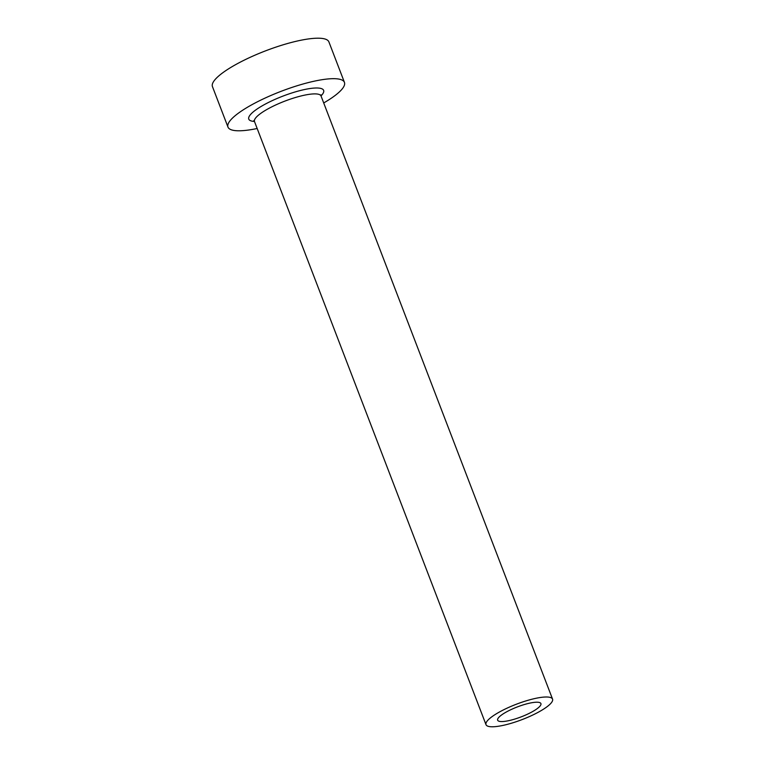 <?xml version="1.0" encoding="UTF-8"?>
<svg xmlns="http://www.w3.org/2000/svg" width="765" height="765" viewBox="0 0 765 765"><rect width="100%" height="100%" fill="white"/><g stroke="black" fill="none" stroke-linecap="round" stroke-linejoin="round"><path stroke-width="1.15" d="M501.811 714.806A23.17 5.326 159 0 0 497.652 720.19A23.17 5.326 159 0 0 513.401 719.482A23.17 5.326 159 0 0 536.743 708.973A23.17 5.326 159 0 0 540.912 703.59A23.17 5.326 159 0 0 525.153 704.297A23.17 5.326 159 0 0 501.811 714.806M546.143 707.395A35.639 8.195 159 0 0 552.55 699.114A35.639 8.195 159 0 0 528.319 700.205A35.639 8.195 159 0 0 492.411 716.384A35.639 8.195 159 0 0 486.005 724.665A35.639 8.195 159 0 0 510.236 723.575A35.639 8.195 159 0 0 546.143 707.395M323.71 102.95A62.376 14.353 159 0 0 333.234 96.868A62.376 14.353 159 0 0 344.441 82.381A62.376 14.353 159 0 0 302.032 84.284A62.376 14.353 159 0 0 239.196 112.598A62.376 14.353 159 0 0 227.98 127.086A62.376 14.353 159 0 0 257.155 128.501M344.441 82.381L328.902 41.903A62.376 14.353 159 0 0 286.502 43.806A62.376 14.353 159 0 0 223.657 72.12A62.376 14.353 159 0 0 212.45 86.608L227.98 127.086M254.449 121.453A40.096 9.228 -21 0 1 255.988 109.787A40.096 9.228 -21 0 1 304.623 89.515A40.096 9.228 -21 0 1 321.004 95.902M552.55 699.114L321.042 96.008A35.639 8.195 159 0 0 296.81 97.098A35.639 8.195 159 0 0 260.903 113.277A35.639 8.195 159 0 0 254.496 121.549L253.798 120.621M486.005 724.665L254.496 121.549M320.937 94.85L321.042 96.008"/></g></svg>
